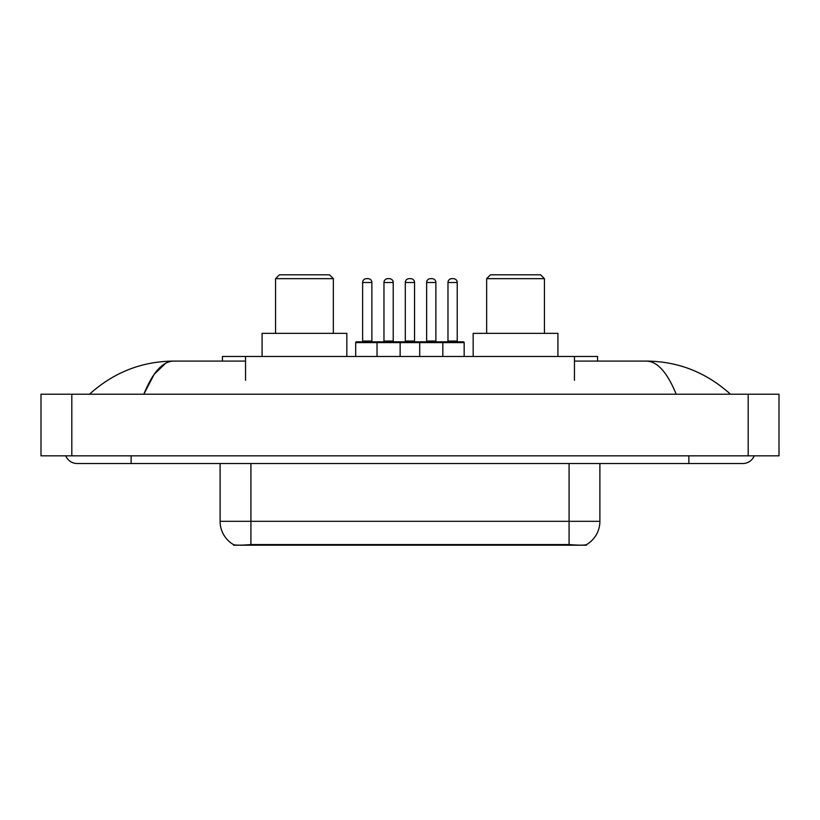 <?xml version="1.0" encoding="UTF-8"?>
<svg xmlns="http://www.w3.org/2000/svg" width="820" height="820" viewBox="0 0 820 820"><rect width="100%" height="100%" fill="white"/><g stroke="black" fill="none" stroke-linecap="round" stroke-linejoin="round"><path stroke-width="1.23" d="M222.435 361.087L222.435 356.464L597.565 356.464L597.565 361.087M586.413 544.654L586.413 545.197L233.587 545.197L233.587 544.654M65.784 455.838A12.331 12.331 0 0 0 77.203 463.536A12.331 12.331 0 0 1 65.784 455.838A12.331 12.331 0 0 0 77.203 463.536L742.797 463.536A12.331 12.331 0 0 0 754.216 455.838A12.331 12.331 0 0 1 742.797 463.536A12.331 12.331 0 0 0 754.216 455.838A12.331 12.331 0 0 1 742.797 463.536M676.172 394.205C667.336 372.454 657.404 361.415 646.396 361.087L574.461 361.087M245.539 361.087L173.604 361.087C162.596 361.415 152.663 372.454 143.828 394.205L154.201 374.289L165.609 363.25M71.811 394.205L779 394.205L779 455.838L41 455.838L41 394.205L71.811 394.205L71.811 455.838M646.396 361.087C678.191 361.333 706.225 372.372 730.466 394.205L727.842 391.827M92.158 391.827L89.534 394.205C113.662 372.423 141.686 361.374 173.604 361.087M220.108 463.536L220.108 521.315A26.957 26.957 0 0 0 233.433 544.572C235.432 545.351 241.254 545.351 250.92 544.572L569.08 544.572C578.725 545.351 584.557 545.351 586.566 544.572A26.957 26.957 0 0 0 599.891 521.315L599.891 463.536M464.161 342.596L377.026 342.596A0.769 0.769 0 0 1 377.794 341.827L463.382 341.827A0.769 0.769 0 0 1 464.161 342.596L464.161 356.464M400.139 356.464L400.139 342.596A0.769 0.769 0 0 0 399.371 341.827M393.21 282.51L383.965 282.51A3.854 3.854 0 0 1 387.809 278.656L389.356 278.656A3.854 3.854 0 0 1 393.21 282.51L393.21 341.048A0.769 0.769 0 0 0 393.979 341.827M383.965 282.51L383.965 341.048A0.769 0.769 0 0 1 383.196 341.827M377.794 341.827L356.464 341.827A0.769 0.769 0 0 0 355.685 342.596L377.026 342.596L377.026 356.464M419.707 356.464L419.707 342.596A0.769 0.769 0 0 1 420.476 341.827M442.82 356.464L442.82 342.596A0.769 0.769 0 0 0 442.052 341.827M435.881 282.51L426.636 282.51A3.854 3.854 0 0 1 430.49 278.656L432.027 278.656A3.854 3.854 0 0 1 435.881 282.51L435.881 341.048A0.769 0.769 0 0 0 436.65 341.827M426.636 282.51L426.636 341.048A0.769 0.769 0 0 1 425.867 341.827M432.027 278.656L430.49 278.656M362.624 282.51A3.854 3.854 0 0 1 366.478 278.656L368.016 278.656A3.854 3.854 0 0 1 371.87 282.51L362.624 282.51L362.624 341.048A0.769 0.769 0 0 1 361.856 341.827M371.87 282.51L371.87 341.048A0.769 0.769 0 0 0 372.639 341.827M355.685 342.596L355.685 356.464M368.016 278.656L366.478 278.656M405.305 282.51A3.854 3.854 0 0 1 409.149 278.656L410.697 278.656A3.854 3.854 0 0 1 414.541 282.51L405.305 282.51L405.305 341.048A0.769 0.769 0 0 1 404.526 341.827M414.541 282.51L414.541 341.048A0.769 0.769 0 0 0 415.32 341.827M410.697 278.656L409.149 278.656M447.976 282.51A3.854 3.854 0 0 1 451.83 278.656L453.368 278.656A3.854 3.854 0 0 1 457.222 282.51L447.976 282.51L447.976 341.048A0.769 0.769 0 0 1 447.207 341.827M457.222 282.51L457.222 341.048A0.769 0.769 0 0 0 457.99 341.827M453.368 278.656L451.83 278.656M275.571 278.656L333.351 278.656L329.496 274.803L279.425 274.803L275.571 278.656L275.571 333.351M333.351 278.656L333.351 333.351M346.829 356.464L346.829 333.351L262.092 333.351L262.092 356.464M486.649 278.656L544.429 278.656L540.575 274.803L490.503 274.803L486.649 278.656L486.649 333.351M544.429 278.656L544.429 333.351M557.907 356.464L557.907 333.351L473.171 333.351L473.171 356.464M565.615 545.197L565.615 544.439M254.384 545.197L254.384 544.439M245.539 380.336L245.539 356.464M574.461 380.336L574.461 356.464M688.872 455.838L688.872 463.536M131.128 455.838L131.128 463.536M748.188 394.205L748.188 455.838M569.08 544.572L569.08 521.315L599.891 521.315M220.108 521.315L250.92 521.315L250.92 544.572M250.92 463.536L250.92 521.315L569.08 521.315L569.08 463.536M383.965 341.048L393.21 341.048M426.636 341.048L435.881 341.048M362.624 341.048L371.87 341.048M405.305 341.048L414.541 341.048M447.976 341.048L457.222 341.048"/></g></svg>
